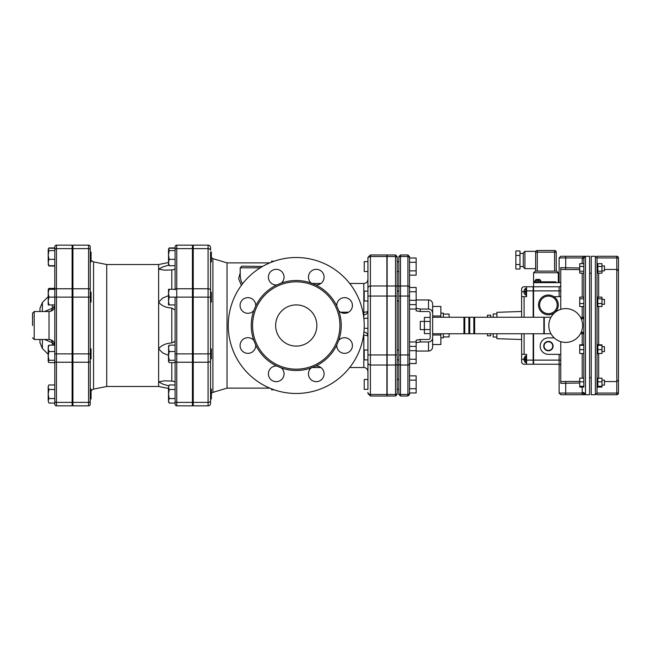 <?xml version="1.0" encoding="UTF-8"?>
<svg xmlns="http://www.w3.org/2000/svg" width="651" height="651" viewBox="0 0 651 651"><rect width="100%" height="100%" fill="white"/><g stroke="black" fill="none" stroke-linecap="round" stroke-linejoin="round"><path stroke-width="0.98" d="M583.841 272.679L583.613 273.135L579.724 273.135L579.724 271.174L583.841 271.174M583.841 266.438L579.724 266.438L579.724 271.174M583.841 378.15L579.724 378.15L579.724 387.052L583.841 387.052L583.841 258.431L583.841 263.663L579.724 263.663L579.724 266.438M583.841 381.828L579.724 381.828M583.841 386.279L579.724 386.279M583.841 353.485L579.724 353.485L579.724 344.818L583.841 344.818L583.841 345.29L579.724 345.29M583.841 349.62L579.724 349.62M580.586 333.507L583.841 333.743A1.652 1.652 0 0 0 582.189 332.091L581.262 332.091M583.841 303.529L579.724 303.529L579.724 306.54L583.841 306.54M583.841 297.157L579.724 297.157L579.724 303.529M583.841 298.833L579.724 298.833M581.262 318.909L582.189 318.909A1.652 1.652 0 0 0 583.841 317.257L580.586 317.493M597.024 256.282L616.798 256.282L597.024 256.282L597.024 257.926L618.45 257.926A1.652 1.652 0 0 0 616.798 256.282L616.798 269.441L617.278 269.498M618.222 270.165L618.409 270.58M618.45 257.926L618.45 380.078L618.45 270.922L616.798 269.441L604.437 269.441M616.798 394.718L616.798 393.074L618.45 393.074A1.652 1.652 0 0 1 616.798 394.718A1.652 1.652 0 0 0 618.45 393.074L618.45 380.078L616.798 381.559L616.798 393.074L597.024 393.074L597.024 394.718L616.798 394.718L597.024 394.718M595.38 256.282L595.38 394.718L591.254 394.718L591.254 256.282L595.38 256.282L597.024 257.926L597.024 263.745L597.846 263.745M597.024 258.252L597.024 393.074L595.38 394.718M604.437 381.559L616.798 381.559L616.798 269.441M597.846 345.29L597.846 353.81L597.024 353.81L597.024 344.493L597.846 344.493L597.846 345.266L601.972 345.29L601.972 344.818L597.846 344.818M597.024 271.264L597.024 263.745M597.024 300.77L597.024 298.174M597.024 379.736L597.024 383.219M597.073 301.478L597.024 300.917M601.972 351.621L604.437 351.621L604.437 346.682L601.972 346.682M597.846 353.485L601.972 353.485L601.972 345.29M597.846 349.62L601.972 349.62M597.846 306.409L597.846 297.157L601.972 297.157L601.972 306.54L597.846 306.409M601.972 304.318L604.437 304.318L604.437 299.379L601.972 299.379M597.846 303.529L601.972 303.529M597.846 298.833L601.972 298.833M597.846 270.962L597.846 263.663L601.972 263.663L601.972 273.135L597.846 273.135L597.846 270.962M601.972 270.873L604.437 270.873L604.437 265.925L601.972 265.925M597.846 271.174L601.972 271.174M597.846 266.438L601.972 266.438M601.972 385.075L604.437 385.075L604.437 380.127L601.972 380.127M597.846 378.312L601.972 378.15L601.972 381.828L597.846 381.828L597.846 378.312M597.024 387.255L597.846 387.255L597.846 381.828M597.846 387.052L601.972 387.052L601.972 381.828M597.846 386.279L601.972 386.279M597.846 378.15L597.122 377.946M548.817 325.5A16.893 16.893 0 0 1 574.158 310.869A16.893 16.893 0 0 1 574.158 340.131A16.893 16.893 0 0 1 548.817 325.5M553.871 296.661L560.763 296.661L560.763 309.347L560.763 269.416L579.724 269.62M550.966 317.257L544.285 317.257L544.285 333.743L550.966 333.743M579.724 381.38L560.763 381.584L560.763 341.653L560.763 383.341L579.724 383.008M560.763 381.584L560.763 365.878A1.652 1.652 0 0 0 559.119 364.226L533.576 364.226L559.119 364.226L559.119 393.074L560.763 394.718L582.23 394.718L582.23 393.074L565.711 393.074L565.711 394.718M544.081 346.104A4.329 4.329 0 0 1 548.402 341.775A4.329 4.329 0 0 1 552.732 346.104A4.329 4.329 0 0 1 548.402 350.425A4.329 4.329 0 0 1 544.081 346.104M543.707 346.104A4.703 4.703 0 0 1 550.754 342.027A4.703 4.703 0 0 1 550.754 350.173A4.703 4.703 0 0 1 543.707 346.104M544.041 346.104A4.362 4.362 0 0 0 550.583 349.88A4.362 4.362 0 0 0 550.583 342.32A4.362 4.362 0 0 0 544.041 346.104M554.196 337.861L548.402 337.861A8.243 8.243 0 0 0 540.167 346.104A8.243 8.243 0 0 0 548.402 354.339L560.763 354.339M560.763 296.661L560.763 285.122A1.652 1.652 0 0 1 559.119 286.774L533.576 286.774L533.576 317.257M533.576 333.743L533.576 364.226M539.622 304.896A8.78 8.78 0 0 1 552.797 297.295A8.78 8.78 0 0 1 552.797 312.504A8.78 8.78 0 0 1 539.622 304.896M538.515 304.896A9.887 9.887 0 0 1 553.081 296.189A9.887 9.887 0 0 1 553.871 313.139A9.887 9.887 0 0 1 538.515 304.896M579.724 267.992L560.763 267.659L560.763 269.416M515.852 255.469L515.852 250.952L519.978 250.952L519.978 269.026L515.852 269.026L515.852 255.469L519.978 255.469M519.978 264.509L515.852 264.509M535.635 268.643L524.918 268.643L524.918 251.335L523.274 252.987L523.274 266.576L519.978 266.576M523.274 252.987L523.274 266.576M524.918 251.335L535.635 251.335L535.635 271.109M537.278 271.109L537.278 250.513A1.652 1.652 0 0 0 535.635 252.157L556.231 252.157A1.652 1.652 0 0 0 554.587 250.513L554.587 271.109M537.278 250.513L554.587 250.513A1.652 1.652 0 0 1 556.231 252.157L556.231 271.109M556.646 271.109L535.22 271.109L533.576 272.761L558.298 272.761L556.646 271.109L558.298 272.761L558.298 282.648M535.22 271.109L533.576 272.761L533.576 281.826L555.824 281.826L555.824 282.648M533.576 286.774L533.576 282.648L560.763 282.648L560.763 285.122A1.652 1.652 0 0 1 559.119 286.774A1.652 1.652 0 0 0 560.763 285.122M560.682 285.651L559.941 286.546M534.959 281.826L534.959 280.589L537.352 280.589L537.352 279.352L537.352 280.589L538.336 280.589L538.336 279.352L538.336 280.589L540.729 280.589L539.492 279.352L538.336 279.352L539.492 279.352M537.352 279.352L536.196 279.352L537.352 279.352M533.576 282.648L533.576 281.826M525.113 356.154L524.096 358.791L525.333 358.791L525.333 359.783L524.096 359.783L525.333 359.783M524.096 360.857L524.096 359.783L525.113 362.42M524.096 357.716L524.096 358.791L525.333 358.791M524.096 292.209L525.333 292.209L524.096 292.209L524.096 293.284L524.096 292.209M525.333 291.217L524.096 291.217L524.096 290.143L524.096 291.217L525.333 291.217L525.333 292.209M524.096 293.284L525.333 294.919M525.333 288.507L524.096 290.143M525.333 288.466L526.569 288.417M526.569 360.109L526.569 364.226L524.096 364.226A2.474 2.474 0 0 1 521.622 361.761L521.622 354.339L526.569 354.339L526.569 360.109L533.161 360.109L533.161 364.226L526.569 364.226M526.569 286.774L526.569 296.661L521.622 296.661L521.622 289.239A2.474 2.474 0 0 1 524.096 286.774L533.161 286.774L533.161 317.257M533.161 333.743L533.161 360.109M474.652 317.257L474.652 333.743L543.87 333.743L543.87 317.257L474.652 317.257M473.83 333.743L473.83 317.257L469.713 317.257L469.713 333.743L473.83 333.743M468.883 333.743L468.883 317.257L464.765 317.257L464.765 333.743L468.883 333.743M432.63 333.743L463.943 333.743L463.943 317.257L432.63 317.257M443.339 336.917L449.109 336.917L449.109 333.743M449.109 317.257L449.109 314.083L443.339 314.083M443.339 317.257L443.339 313.139L440.865 313.139M440.865 337.861L443.339 337.861L443.339 333.743M440.865 335.013L432.63 335.013L432.63 344.534L440.865 344.534L440.865 333.743M440.865 317.257L440.865 306.466L432.63 306.466L432.63 315.987L440.865 315.987M487.428 317.257L487.428 315.198L490.724 315.198L490.724 317.257M490.724 333.743L490.724 335.802L487.428 335.802L487.428 333.743M496.9 313.961L493.198 313.961L493.198 317.257M493.198 333.743L493.198 337.039L496.9 337.039M521.622 339.513L496.9 338.683L496.9 333.743M496.9 317.257L496.9 312.317L521.622 311.487M521.622 296.661L521.622 317.257M521.622 333.743L521.622 354.339M565.711 269.62L565.711 256.282L589.611 256.282L589.611 394.718L582.23 394.718L584.696 394.327L582.189 392.569L583.841 392.569L585.485 394.254L584.696 394.327L585.485 394.254L585.485 256.551L584.435 256.527L585.485 256.551L583.857 258.178L582.23 257.926L582.189 263.663M583.857 258.178L582.189 258.431M583.841 256.527L582.23 257.926L559.119 257.926L559.119 282.648M565.711 256.282L560.763 256.282L559.119 257.926M424.387 329.618L420.269 329.618L420.269 321.382L424.387 321.382M430.156 333.589L424.387 333.589L424.387 317.411L430.156 317.411M430.156 329.544L424.387 329.544M430.156 321.456L424.387 321.456M432.63 313.188L432.63 304.131A4.175 4.118 90 0 0 428.504 299.956L428.504 309.022A4.175 4.118 -90 0 1 432.63 313.188L432.63 337.812A4.175 4.118 90 0 1 428.504 341.978L428.504 351.044A4.175 4.118 90 0 0 432.63 346.869L432.63 337.812M432.63 304.131L432.63 306.466M432.63 344.534L432.63 346.869M420.269 311.52L420.269 309.022L428.504 309.022L420.269 309.022L416.144 308.354L416.144 310.861L420.269 311.52L428.504 311.52A1.668 1.652 -90 0 1 430.156 313.188A1.668 1.652 -90 0 0 428.504 311.52M430.156 313.188L430.156 337.812A1.668 1.652 90 0 1 428.504 339.48L420.269 339.48L416.144 340.139L416.144 342.646L420.269 341.978L428.504 341.978L420.269 341.978L420.269 339.48M409.552 309.022L416.144 309.022L416.144 287.473L409.552 287.473L409.552 291.762L416.144 291.762M416.144 359.238L409.552 359.238L409.552 363.527L416.144 363.527L416.144 341.978L409.552 341.978M409.552 346.397L416.144 346.397L416.144 342.646M428.504 299.956L416.144 299.956M416.144 308.354L416.144 304.603L409.552 304.603M416.144 351.044L428.504 351.044M367.937 379.476L364.226 379.476L364.226 389.363L367.937 389.363L367.937 362.867L367.937 389.363M409.552 363.527L409.552 394.376L409.552 392.984L416.144 392.984L416.144 375.855L409.552 375.855L409.552 257.959L416.144 258.016L416.144 270.865L409.552 270.865L409.552 262.296L416.144 262.296M409.552 388.704L416.144 388.704M409.552 380.135L416.144 380.135M367.937 350.018L364.226 350.018L364.226 359.905L367.937 359.905L367.937 371.648L367.937 359.905M409.552 350.677L416.144 350.677M349.685 283.47L363.819 283.47C366.318 283.226 367.693 281.859 367.937 279.352L367.937 291.095L364.226 291.095L364.226 300.982L367.937 300.982M387.142 394.465L395.548 394.465L395.548 396.02L387.142 396.02L387.142 254.98L395.548 254.98L395.548 394.465A1.652 1.424 180 0 0 397.191 393.041L397.191 285.854L398.843 285.854L398.843 394.376L398.843 389.363L397.191 389.363M409.552 300.323L416.144 300.323M367.937 261.637L364.226 261.637L364.226 271.524L367.937 271.524M398.843 363.584A1.652 1.424 0 0 0 400.487 365.008L400.487 256.535A1.652 1.424 180 0 0 398.843 257.959L398.843 271.524L397.191 271.524L397.191 256.624L397.191 296.042L387.142 296.042M409.552 262.296L409.552 258.016M409.552 270.865L409.552 275.145L416.144 275.145L416.144 270.865M398.843 257.959L398.843 296.042L407.908 296.042L407.908 365.008A1.652 1.424 0 0 0 409.552 363.584M397.191 379.476L398.843 379.476L398.843 359.905L397.191 359.905L397.191 365.146L398.843 365.146M398.843 285.854L398.843 271.524M409.552 275.145L409.552 287.416A1.652 1.424 0 0 0 407.908 285.992L407.908 296.042L409.552 296.042M409.552 257.959L409.552 256.624L409.552 257.959A1.652 1.424 0 0 0 407.908 256.535L407.908 285.992L400.487 285.992A1.652 1.424 180 0 0 398.843 287.416M397.191 271.524L397.191 285.854M273.705 389.64L271.524 389.477M271.524 388.826L271.524 389.77L274.104 389.778M274.104 261.222L271.524 261.222L272.769 261.702M271.524 262.174L271.524 261.523M210.542 348.936L211.372 348.936L211.372 358.823L210.542 358.823L210.542 395.523M210.542 398.965L211.372 398.965L211.372 389.078L210.542 389.143L210.542 354.705M192.419 292.177L193.241 292.177M210.542 302.064L211.372 302.064L211.372 292.177L210.542 292.177L210.542 252.035L211.372 252.035L211.372 261.922L210.542 261.857L210.542 292.177M210.542 360.499L210.542 400.634L210.542 360.499A2.474 1.75 180 0 1 208.076 362.241L208.076 405.842A2.474 2.474 0 0 0 210.542 403.376L210.542 400.634A2.474 1.75 180 0 1 208.076 402.383L193.241 402.383L193.241 245.158L208.076 245.158A2.474 2.474 0 0 1 210.542 247.624A2.474 2.474 0 0 0 208.076 245.158L208.076 362.241L193.241 362.241M193.241 353.884L210.542 353.884L210.542 255.477M193.241 248.617L208.076 248.617A2.474 1.75 180 0 1 210.542 250.366L210.542 247.624M168.519 394.018L169.219 398.542L168.519 400.796L168.519 387.239L169.219 389.501L168.519 394.018M168.674 402.123L168.519 400.796L169.219 403.059L175.111 403.059L175.111 398.542L169.219 398.542M168.519 387.239L169.219 384.977L168.519 387.239M168.519 346.324L169.219 345.152L168.519 348.342L169.219 351.54L168.519 355.91L168.674 345.779M169.219 360.272L168.519 361.443L168.519 355.91L169.219 360.272L175.111 360.272L175.111 362.615L169.219 362.615L168.519 361.443M168.519 289.288L169.219 289.288L168.519 293.202L168.519 289.288M169.219 297.116L168.519 301.031L168.519 293.202L169.219 297.116L175.111 297.116L175.111 404.198A1.652 1.652 0 0 0 176.763 405.842L176.763 353.884L175.111 353.884M169.219 304.945L168.519 304.945L168.519 301.031L169.219 304.945L175.111 304.945M168.519 249.423L168.674 248.877L169.219 250.586L168.519 254.956L168.519 249.423L169.219 248.251L175.111 248.251M169.219 259.318L168.519 262.516L168.519 254.956L169.219 259.318L175.111 259.318L175.111 265.714L169.219 265.714L168.519 264.542M168.674 265.087L168.519 262.516L169.219 265.714M169.219 389.501L175.111 389.501L175.111 384.977L169.219 384.977M175.111 345.152L169.219 345.152M175.111 351.54L169.219 351.54M175.111 288.385L175.111 270.165L175.111 289.288L169.219 289.288M175.111 289.288L175.111 246.802A1.652 1.652 0 0 1 176.763 245.158L192.419 245.158L192.419 248.617L176.763 248.617A1.652 1.164 180 0 0 175.111 249.781M175.111 259.318L175.111 250.586L169.219 250.586M175.111 247.941L169.219 247.941L168.894 248.576M90.237 348.936L91.059 348.936L91.059 358.823L90.237 358.823L90.237 353.884L88.585 353.884L88.585 362.241A1.652 1.164 180 0 0 90.237 361.077L90.237 401.219A1.652 1.164 180 0 1 88.585 402.383L88.585 405.842A1.652 1.652 0 0 0 90.237 404.198A1.652 1.652 0 0 1 88.585 405.842A1.652 1.652 0 0 0 90.237 404.198L90.237 398.965L91.059 398.965L91.059 389.078L90.237 389.078L90.237 292.177L91.059 292.177L91.059 302.064L90.237 302.064M72.106 292.177L72.928 292.177M90.237 261.922L91.059 261.922L91.059 252.035L90.237 252.035M48.207 293.202L48.207 289.288L48.906 289.288L48.207 293.202L48.906 297.116L48.207 301.031L48.906 304.945L48.207 304.945L48.207 291.583M48.207 289.557L48.906 288.385L48.581 289.288M54.798 384.977L48.906 384.977L48.207 386.458M48.207 387.239L48.906 389.501L48.207 394.018L48.207 386.189L48.906 384.977M48.906 403.059L48.207 400.796L48.906 403.059L54.798 403.059M48.207 394.018L48.906 398.542L48.207 400.796L48.207 394.018M48.207 361.443L48.207 355.91L48.906 360.272L48.207 361.712L48.906 362.615L54.798 362.615L54.798 364.348L54.611 362.615M48.207 346.324L48.906 345.152L48.207 348.342L48.369 345.779M48.207 348.342L48.906 351.54L48.207 355.91L48.207 348.342M48.581 265.38L48.207 262.516L48.906 265.714L48.207 264.542M48.207 254.956L48.906 259.318L48.207 262.516L48.207 249.423L48.906 250.586L48.207 254.956M48.207 249.423L48.906 248.251L54.798 248.251M54.611 288.385L48.906 288.385M54.798 398.542L48.906 398.542M54.798 360.272L48.906 360.272M54.798 351.54L48.906 351.54M54.798 353.884L56.45 353.884L56.45 297.116L54.798 297.116L54.798 404.198A1.652 1.652 0 0 0 56.45 405.842L72.106 405.842L72.106 245.158L56.45 245.158A1.652 1.652 0 0 0 54.798 246.802L54.798 297.116L48.906 297.116M54.367 289.288L54.798 286.652L54.798 289.288L48.906 289.288M54.798 304.945L48.906 304.945M54.798 250.586L48.906 250.586M54.798 259.318L48.906 259.318M54.798 265.714L48.906 265.714M54.798 389.501L48.906 389.501M50.542 339.676A5.769 4.134 -78.4 0 1 52.389 342.743L54.798 345.152L48.906 345.152M54.798 247.941L48.906 247.941L48.581 248.576M54.798 266.023L48.906 266.023M210.542 403.376A2.474 2.474 0 0 1 208.076 405.842A2.474 2.474 0 0 0 210.542 403.376A2.474 2.474 0 0 1 208.076 405.842L193.241 405.842L193.241 402.383M242.457 283.926L240.96 280.475L240.211 276.162M240.211 272.859L238.64 278.644L241.375 285.366M262.556 266.446L241.863 266.169L240.211 267.813L260.27 267.813M269.799 262.874L227.028 262.874L227.028 388.126L269.799 388.126M365.016 332.27C366.969 333.092 367.937 334.402 367.937 336.209A4.118 4.118 0 0 0 363.909 332.091A4.118 4.118 0 0 1 367.937 336.209A4.118 0.96 0 0 0 363.819 335.257L363.819 367.53C366.318 367.774 367.693 369.141 367.937 371.648M367.937 291.095L367.937 362.867A2.474 2.14 180 0 0 370.411 365.008L370.411 354.958L367.937 354.958M363.819 283.47L363.819 312.22A4.118 1.302 180 0 0 367.929 310.999M367.937 258.675L367.937 288.133A2.474 2.14 180 0 1 370.411 285.992L370.411 256.535A2.474 2.14 180 0 0 367.937 258.675L367.937 257.454L367.937 258.675M386.889 285.992L386.889 354.958L370.411 354.958L370.411 285.992L386.889 285.992L386.889 254.98L370.411 254.98L367.937 257.454M386.889 354.958L386.889 396.02L370.411 396.02L370.411 394.465A2.474 2.14 180 0 1 367.937 392.325M339.92 325.5A43.674 43.674 0 0 0 274.413 287.677A43.674 43.674 0 0 0 274.413 363.323A43.674 43.674 0 0 0 339.92 325.5M336.779 345.038L338.723 340.343A44.992 44.992 0 0 0 338.723 310.657L336.779 305.962A44.992 44.992 0 0 0 315.784 284.967L311.088 283.03A44.992 44.992 0 0 0 281.403 283.03L276.708 284.967A44.992 44.992 0 0 0 255.713 305.962L253.776 310.657A44.992 44.992 0 0 0 253.776 340.343L255.713 345.038A44.992 44.992 0 0 0 276.708 366.033L281.403 367.97A44.992 44.992 0 0 0 311.088 367.97L315.784 366.033A44.992 44.992 0 0 0 336.779 345.038A7.828 7.828 0 0 0 346.462 353.127A7.828 7.828 0 0 0 351.288 341.474A7.828 7.828 0 0 0 338.723 340.343M364.226 325.5A67.981 67.981 0 0 1 262.255 384.375A67.981 67.981 0 0 1 262.255 266.625A67.981 67.981 0 0 1 364.226 325.5M316.85 325.5A20.604 20.604 0 0 1 285.944 343.337A20.604 20.604 0 0 1 285.944 307.663A20.604 20.604 0 0 1 316.85 325.5M253.776 340.343A7.828 7.828 0 0 0 241.204 341.474A7.828 7.828 0 0 0 246.037 353.127A7.828 7.828 0 0 0 255.713 345.038M255.713 305.962A7.828 7.828 0 0 0 246.037 297.873A7.828 7.828 0 0 0 241.204 309.526A7.828 7.828 0 0 0 253.776 310.657M281.403 283.03A7.828 7.828 0 0 0 280.28 270.458A7.828 7.828 0 0 0 268.619 275.292A7.828 7.828 0 0 0 276.708 284.967M315.784 284.967A7.828 7.828 0 0 0 323.873 275.292A7.828 7.828 0 0 0 312.22 270.458A7.828 7.828 0 0 0 311.65 283.47L320.894 283.47M338.723 310.657A7.828 7.828 0 0 0 351.288 309.526A7.828 7.828 0 0 0 346.462 297.873A7.828 7.828 0 0 0 336.779 305.962M320.894 367.53L311.65 367.53A7.828 7.828 0 0 0 312.22 380.542A7.828 7.828 0 0 0 323.873 375.708A7.828 7.828 0 0 0 315.784 366.033M276.708 366.033A7.828 7.828 0 0 0 268.619 375.708A7.828 7.828 0 0 0 280.28 380.542A7.828 7.828 0 0 0 281.403 367.97M88.585 405.842L72.928 405.842L72.928 245.158L88.585 245.158A1.652 1.652 0 0 1 90.237 246.802L90.237 289.923A1.652 1.164 180 0 0 88.585 288.759L88.585 353.884L72.928 353.884M158.632 386.482L106.715 386.482L106.715 264.518L158.632 264.518L158.632 386.482L168.519 388.46M32.55 325.5L32.55 313.172L32.55 325.5M50.542 311.324A5.769 4.134 78.4 0 0 52.389 308.257L44.447 311.52M54.798 305.848L52.389 308.257L52.389 304.945M44.447 339.48L52.389 342.743L52.389 345.152M39.963 339.48L39.963 342.686L39.963 339.48M39.963 311.52L39.963 308.314L39.963 311.52M72.928 297.116L90.237 297.116L90.237 289.923M172.653 342.703L175.038 341.165M174.834 341.409L174.077 342.003M164.752 380.835L158.632 381.836L164.67 380.835L171.799 381.087C173.825 381.144 174.932 381.779 175.111 383.008L175.111 380.835M168.707 385.864L162.734 384.066L158.632 381.836M168.519 355.373L162.652 352.915L158.632 348.838C161.448 345.274 165.834 343.305 171.799 342.931L171.799 308.069C165.834 307.695 161.448 305.726 158.632 302.162L162.652 298.085L168.519 295.627M175.111 310.031L171.799 308.069M175.111 267.992C174.891 269.237 173.784 269.88 171.799 269.913L164.67 270.165L158.632 269.164L162.734 266.934L168.707 265.136M158.632 269.164L164.752 270.165M176.763 405.842L192.419 405.842L192.419 248.617M582.189 332.091L582.189 344.818M582.189 353.485L582.189 378.15M582.189 273.135L582.189 297.157M582.189 306.54L582.189 318.909M598.676 378.15L598.676 353.485M598.676 344.818L598.676 306.54M598.676 297.157L598.676 273.135M559.119 354.339L559.119 360.109L560.763 360.109M533.576 290.891L559.119 290.891L559.119 296.661M559.119 364.226L559.119 360.109L533.576 360.109M559.119 286.774L559.119 290.891L560.763 290.891M553.35 282.648L553.35 281.826M536.042 282.648L536.042 281.826M526.569 362.583L525.748 362.583L525.748 355.991L525.333 356.04M526.569 295.009L525.748 295.009L525.748 288.417M521.622 359.287L525.333 359.287M521.622 291.713L525.333 291.713M533.161 290.891L526.569 290.891M524.096 354.339L524.096 333.743M524.096 317.257L524.096 296.661M565.711 381.38L565.711 393.074L559.119 393.074M582.189 387.052L582.189 392.569M409.552 354.958L398.843 354.958M398.843 393.041A1.652 1.424 0 0 0 400.487 394.465L400.487 365.008L407.908 365.008L407.908 396.02L409.552 394.376M398.843 394.376L400.487 396.02L400.487 394.465L407.908 394.465A1.652 1.424 180 0 0 409.552 393.041M400.487 254.98L407.908 254.98L407.908 256.535L400.487 256.535L400.487 254.98L398.843 256.624M387.142 256.535L395.548 256.535A1.652 1.424 0 0 1 397.191 257.959M387.142 285.992L395.548 285.992A1.652 1.424 0 0 1 397.191 287.416M387.142 354.958L397.191 354.958M387.142 365.008L395.548 365.008A1.652 1.424 0 0 0 397.191 363.584M227.028 388.126L212.893 392.366L212.893 258.634L211.372 257.658M210.542 297.116L193.241 297.116M210.542 290.501A2.474 1.75 180 0 0 208.076 288.759L193.241 288.759M367.937 328.413L364.178 328.194M367.937 317.834A4.118 0.578 0 0 1 363.86 318.412M362.924 312.22L363.819 312.22L363.819 318.03M363.819 332.97L363.527 335.257M348.57 312.22L340.611 312.22M386.889 394.465L370.411 394.465L370.411 365.008L386.889 365.008M386.889 296.042L367.937 296.042M386.889 256.535L370.411 256.535L370.411 254.98M106.715 386.482L93.549 389.111L93.549 261.889L91.059 260.319M54.798 246.802A1.652 1.652 0 0 1 56.45 245.158L56.45 248.617A1.652 1.164 0 0 0 54.798 249.781M54.798 289.923A1.652 1.164 0 0 1 56.45 288.759L56.45 248.617L72.106 248.617M72.106 297.116L56.45 297.116L56.45 288.759L72.106 288.759M54.798 361.077A1.652 1.164 0 0 0 56.45 362.241L56.45 353.884L72.106 353.884M54.798 401.219A1.652 1.164 0 0 0 56.45 402.383L56.45 362.241L72.106 362.241M72.106 402.383L56.45 402.383L56.45 405.842A1.652 1.652 0 0 1 54.798 404.198M34.202 311.52L49.028 311.52L49.028 339.48L34.202 339.48L34.202 311.52L32.55 313.172M42.38 311.52L42.38 302.487L39.963 308.314M39.963 342.686L42.38 348.513L42.38 339.48M171.799 269.913L171.799 289.288M171.799 362.615L171.799 381.087M175.111 361.077A1.652 1.164 0 0 0 176.763 362.241L192.419 362.241M175.111 401.219A1.652 1.164 0 0 0 176.763 402.383L192.419 402.383M192.419 353.884L176.763 353.884L176.763 297.116L175.111 297.116M192.419 297.116L176.763 297.116L176.763 288.759A1.652 1.164 180 0 0 175.111 289.923M192.419 288.759L176.763 288.759L176.763 245.158M72.928 362.241L88.585 362.241L88.585 402.383L72.928 402.383M90.237 249.781A1.652 1.164 0 0 0 88.585 248.617L88.585 245.158A1.652 1.652 0 0 1 90.237 246.802M72.928 248.617L88.585 248.617L88.585 288.759L72.928 288.759M597.024 306.507L597.846 306.507M597.024 297.19L597.846 297.19M597.122 273.054L597.846 273.054M523.274 253.394L519.978 253.394M524.918 268.643L523.274 266.991M534.959 280.589L536.196 279.352M540.729 281.826L540.729 280.589M525.748 362.583L525.333 362.534M526.569 355.991L525.748 355.991M525.748 295.009L525.333 294.96M474.652 317.672L473.83 317.672M474.652 333.328L473.83 333.328M469.713 317.672L468.883 317.672M469.713 333.328L468.883 333.328M464.765 317.672L463.943 317.672M464.765 333.328L463.943 333.328M533.576 301.356L533.161 301.356M533.576 349.644L533.161 349.644M589.611 377.71L591.254 377.71M589.611 273.29L591.254 273.29M544.285 320.129L543.87 320.129M544.285 330.871L543.87 330.871M398.843 350.018L397.191 350.018M398.843 291.095L397.191 291.095M398.843 300.982L397.191 300.982M398.843 261.637L397.191 261.637M407.908 254.98L409.552 256.624M400.487 396.02L407.908 396.02M395.548 254.98L397.191 256.624M395.548 396.02L397.191 394.376M192.419 398.965L193.241 398.965M192.419 389.078L193.241 389.078M192.419 358.823L193.241 358.823M192.419 348.936L193.241 348.936M192.419 302.064L193.241 302.064M192.419 261.922L193.241 261.922M192.419 252.035L193.241 252.035M212.893 392.366L211.372 393.342M168.519 401.846L169.219 403.059M168.519 249.154L169.219 247.941M72.106 398.965L72.928 398.965M72.106 389.078L72.928 389.078M72.106 358.823L72.928 358.823M72.106 348.936L72.928 348.936M72.106 302.064L72.928 302.064M72.106 261.922L72.928 261.922M72.106 252.035L72.928 252.035M48.369 248.877L48.906 247.941M240.211 276.17L240.211 267.813M363.396 314.864L363.819 314.864C366.318 314.62 367.693 313.245 367.937 310.747M349.685 367.53L363.819 367.53M370.411 396.02L367.937 393.546M227.028 262.874L212.893 258.634M192.419 387.304L193.241 387.304M192.419 263.696L193.241 263.696M72.928 263.696L72.106 263.696M72.928 387.304L72.106 387.304M106.715 264.518L93.549 261.889M34.202 339.48L32.55 337.828M49.028 311.52C52.536 311.178 54.456 309.258 54.798 305.758M49.028 339.48C52.536 339.822 54.456 341.742 54.798 345.242M42.38 348.513L48.207 354.339M42.38 302.487L48.207 296.661M158.632 264.518L168.519 262.54M93.549 389.111L91.059 390.681"/></g></svg>
